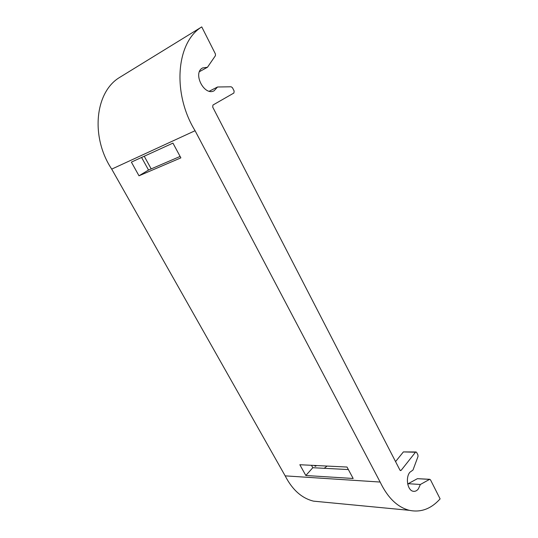 <?xml version="1.0" encoding="UTF-8"?>
<svg xmlns="http://www.w3.org/2000/svg" width="538" height="538" viewBox="0 0 538 538"><rect width="100%" height="100%" fill="white"/><g stroke="black" fill="none" stroke-linecap="round" stroke-linejoin="round"><path stroke-width="0.81" d="M395.565 461.617L403.386 451.913L415.47 452.25L401.187 470.293L400.521 470.595L399.929 470.077L212.692 107.069L212.961 105.031L233.889 93.027L234.144 91.043L232.483 87.755L231.172 86.779L217.527 87.001L209.302 91.204M217.527 87.001L214.151 90.74C204.305 96.457 192.315 72.953 202.644 67.936L207.46 67.27L215.442 55.656L215.408 53.941L201.75 26.9C176.074 42.421 172.133 93.504 195.072 130.714L380.144 482.048L285.167 475.861L111.716 169.12L195.072 130.714M417.421 478.672L429.553 479.378L420.36 484.482L408.207 483.689L417.421 478.672L429.788 479.304M420.36 484.482L418.376 488.887C416.863 490.824 415.134 491.618 413.191 491.268C407.535 490.495 405.275 477.603 409.869 472.263L412.989 470.037L418.006 456.52L417.925 454.96L416.674 452.485L416.076 451.967L415.47 452.25M407.885 484.799L408.207 483.689M324.206 468.309L327.091 466.069M138.992 175.798L180.876 157.869L172.947 143.115L131.38 162.12L138.992 175.798L148.528 170.042L180.102 156.437M305.826 475.505L353.163 478.484L347.017 467.045L299.834 464.731L305.826 475.505L312.813 467.71L348.368 469.566M380.144 482.048C387.716 497.798 397.454 507.22 409.344 510.327C420.844 512.701 431.099 508.887 440.111 498.887L430.474 479.802L429.553 479.378M201.75 26.9L119.328 77.613C94.809 92.523 90.545 137.318 111.716 169.12M285.167 475.861C292.356 489.842 301.811 498.269 313.54 501.147L321.26 501.887M311.482 465.303L312.813 467.71M141.581 157.459L148.528 170.042M199.477 71.648L207.46 67.27M316.431 465.545L315.308 466.325L314.501 465.451M151.198 168.892L144.231 156.242M403.386 451.913L415.935 451.967M401.187 470.293L400.023 470.239M315.974 466.056L314.817 466.002M313.54 501.147L409.344 510.327"/></g></svg>
